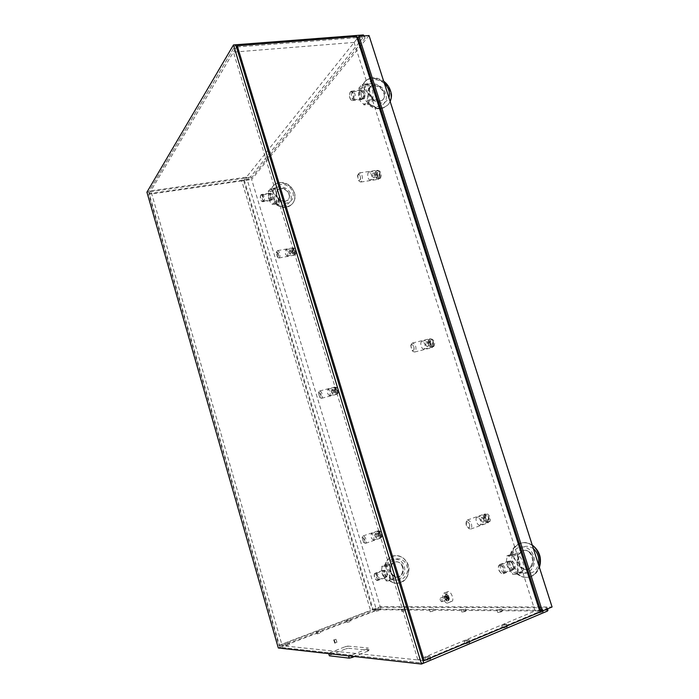 <?xml version="1.0" encoding="UTF-8"?>
<svg xmlns="http://www.w3.org/2000/svg" width="699" height="699" viewBox="0 0 699 699"><rect width="100%" height="100%" fill="white"/><g stroke="black" fill="none" stroke-linecap="round" stroke-linejoin="round"><path stroke-width="0.52" stroke-dasharray="3.5 2.62" d="M447.211 603.088C444.284 603.342 441.017 594.001 443.751 593.224C446.512 591.861 450.593 602.11 447.631 603.001L447.211 603.088M446.25 599.978C444.756 598.947 444.319 597.715 444.948 596.282C446.512 597.077 446.993 598.3 446.408 599.952L446.25 599.978M451.371 601.446L451.799 601.367C454.778 600.458 450.698 590.236 447.91 591.616C445.167 592.403 448.435 601.717 451.371 601.446M441.716 601.752C440.23 600.712 439.793 599.48 440.414 598.047C441.969 598.851 442.45 600.074 441.864 601.725L441.716 601.752M329.71 395.608L329.596 395.651C327.315 394.009 326.765 391.903 327.953 389.352C330.164 390.828 330.749 392.917 329.71 395.608M337.905 393.467C338.963 390.776 338.386 388.696 336.158 387.229C334.935 389.789 335.485 391.877 337.792 393.511L337.905 393.467M370.872 179.652L370.287 179.949C367.805 180.525 366.652 172.277 369.186 172.076C371.737 173.597 372.305 176.122 370.872 179.652M380.474 178.175C381.934 174.663 381.374 172.146 378.797 170.643C376.228 170.853 377.364 179.049 379.88 178.472L380.474 178.175M479.724 525.132C477.155 525.692 474.525 517.994 477.041 517.321C479.54 516.212 482.598 524.346 479.951 525.08L479.724 525.132M489.143 521.777L489.361 521.716C492.044 520.973 488.994 512.891 486.46 514.01C483.909 514.691 486.548 522.345 489.143 521.777M378.474 579.637C376.114 577.855 375.424 575.731 376.377 573.276C378.806 574.77 379.557 576.876 378.64 579.602L378.474 579.637M386.512 576.692L386.687 576.658C387.622 573.931 386.87 571.834 384.424 570.367C383.445 572.813 384.135 574.928 386.512 576.692M504.119 572.664C501.471 573.023 498.719 565.404 501.227 564.67C503.761 563.455 507.186 571.756 504.486 572.586L504.119 572.664M513.599 568.986L513.975 568.899C516.71 568.051 513.276 559.803 510.707 561.035C508.173 561.778 510.925 569.353 513.599 568.986M354.48 99.337L353.738 99.765C351.256 100.245 350.435 91.752 352.96 91.656C355.345 93.15 355.852 95.711 354.48 99.337M364.231 98.262C365.629 94.653 365.131 92.102 362.72 90.625C360.16 90.713 360.955 99.171 363.471 98.69L364.231 98.262M264.17 200.849L263.803 201.067C261.837 199.224 261.496 197.127 262.78 194.768C264.51 196.043 264.973 198.07 264.17 200.849M272.339 199.573C273.169 196.803 272.706 194.785 270.95 193.518C269.648 195.869 269.98 197.966 271.963 199.792L272.339 199.573M424.214 348.95L423.987 349.028C421.427 349.867 419.417 341.767 422.074 341.304C425.175 342.973 425.892 345.516 424.214 348.95M433.729 346.564C435.433 343.148 434.726 340.614 431.598 338.963C428.906 339.443 430.916 347.49 433.502 346.652L433.729 346.564M373.415 540.056C371.012 538.326 370.33 536.194 371.361 533.652C373.808 535.181 374.533 537.304 373.528 540.021L373.415 540.056M381.558 537.251L381.671 537.216C382.702 534.499 381.977 532.385 379.505 530.882C378.447 533.416 379.129 535.539 381.558 537.251M287.42 255.808L287.106 255.974C285.017 254.174 284.615 252.059 285.917 249.622C287.813 250.958 288.311 253.021 287.42 255.808M295.66 254.279C296.577 251.5 296.079 249.447 294.165 248.119C292.837 250.548 293.231 252.654 295.345 254.445L295.66 254.279M369.046 35.553L251.64 179.486L380.247 606.706L552.07 606.977M547.527 608.881L547.177 607.781L546.714 608.593L422.921 660.476L417.862 659.943L535.067 610.996L540.886 611.04L372.401 609.694L243.663 180.639L251.64 179.486M243.663 180.639L358.01 37.563L354.122 42.421L233.422 52.128L417.862 659.943M372.401 609.694L380.247 606.706M336.909 642.171L335.948 639.253L336.909 642.171M146.93 192.181L148.686 191.928L235.755 44.762L148.686 191.928L280.063 647.326L423.725 663.115L280.063 647.326L378.465 609.703L377.923 607.903L380.291 607.309L380.841 609.109L547.955 610.218M278.324 647.99L280.063 647.326L279.513 645.422L377.923 607.903M149.184 193.64L236.445 47.043L364.048 37.091L365.061 38.148L251.168 178.341L249.01 179.259L149.184 193.64L148.686 191.928L248.521 177.625L249.01 179.259M363.69 35.972L364.048 37.091M248.521 177.625L250.67 176.707L364.38 36.016L365.061 38.148M250.67 176.707L251.168 178.341M244.213 179.949L241.749 180.91L370.522 610.41L373.205 609.703L244.213 179.949L246.424 177.179L376.412 609.729L282.213 645.701L150.853 190.836L246.424 177.179M373.205 609.703L376.412 609.729M241.749 180.91L148.773 194.339L278.849 645.352L282.213 645.701M278.849 645.352L370.522 610.41M148.773 194.339L150.853 190.836M236.445 47.043L233.422 52.128M535.067 610.996L354.122 42.421M445.106 598.073L445.272 596.71L446.058 597.147L446.346 599.419L445.106 598.073M444.835 598.126C445.796 600.03 446.399 600.231 446.652 598.72L445.971 597.007C444.931 596.081 444.555 596.457 444.835 598.126M447.098 597.296L448.339 598.641L448.505 597.278L447.264 595.932L447.098 597.296M444.948 595.775L444.302 597.243L445.272 599.69C447.832 602.853 447.273 595.915 444.948 595.775M448.784 597.217C449.055 598.894 448.671 599.27 447.631 598.335L446.958 596.631C447.203 595.12 447.814 595.312 448.784 597.217M447.211 594.901L448.365 595.688L449.308 598.064C449.536 602.678 444.747 595.452 447.211 594.901M445.158 599.541L444.197 596.439L445.088 594.866L446.941 596.396L447.902 599.506L447.002 601.079L445.158 599.541L446.67 598.947L448.522 600.485L449.422 598.912L448.461 595.801L446.6 594.281L445.709 595.854L446.67 598.947M447.002 601.079L448.522 600.485M447.902 599.506L449.422 598.912M446.941 596.396L448.461 595.801M444.197 596.439L445.709 595.854M445.088 594.866L446.6 594.281M292.54 249.517C292.61 253.195 293.423 254.733 294.987 254.121C295.616 252.086 295.266 250.225 293.947 248.538L292.54 249.517M291.798 249.263L292.715 247.874L293.449 248.101L294.995 253.807L294.078 255.187C292.427 254.567 291.666 252.592 291.798 249.263M276.752 252.016L278.351 257.774L279.032 257.983L279.915 256.603C280.019 253.248 279.259 251.256 277.643 250.618L276.752 252.016M293.257 249.473L292.942 251.133L293.58 253.099L294.541 253.405L294.856 251.745L294.218 249.77L289.307 250.198L294.218 249.77M276.227 252.881L276.454 252.217L277.739 252.54L278.438 256.096L277.346 256.926L276.227 252.881M292.942 251.133L288.993 251.858L289.307 250.198L290.26 250.495L290.898 252.47L294.856 251.745M290.26 250.495L290.898 252.47L290.592 254.139L294.541 253.405M290.898 252.47L290.592 254.139L289.631 253.833L293.58 253.099M290.592 254.139L289.631 253.833L288.993 251.858L289.307 250.198M289.631 253.833L288.993 251.858M376.499 172.548C376.446 177.328 377.556 179.066 379.845 177.756C380.693 175.44 380.396 173.3 378.954 171.334C377.853 170.46 377.032 170.862 376.499 172.548M375.581 172.242L377.137 170.268L378.482 170.809C379.898 172.539 380.378 174.733 379.924 177.371L378.386 179.328C376.132 178.656 375.197 176.297 375.581 172.242M358.045 174.881C357.635 177.607 358.141 179.835 359.592 181.548L360.841 182.028L362.327 180.062C362.685 175.973 361.759 173.588 359.548 172.889L358.045 174.881M377.521 172.347L376.979 174.514L377.792 176.873L379.146 177.074L379.697 174.907L378.875 172.539L372.917 173.037L378.875 172.539M357.512 175.825L357.818 175.021C358.622 174.007 359.426 174.348 360.23 176.043L360.509 179.46L358.596 180.499L357.512 175.825M376.979 174.514L372.384 175.213L372.917 173.037L374.271 173.238L375.083 175.606L379.697 174.907M374.271 173.238L375.083 175.606L374.55 177.782L379.146 177.074M375.083 175.606L374.55 177.782L373.196 177.572L377.792 176.873M374.55 177.782L373.196 177.572L372.384 175.213L372.917 173.037M373.196 177.572L372.384 175.213M334.664 388.382C334.769 392.226 335.695 393.825 337.442 393.188C337.932 391.091 337.451 389.256 336.001 387.674L334.664 388.382M333.904 388.111L334.681 387.089L335.485 387.281C337.014 388.827 337.634 390.846 337.337 393.345L336.577 394.35C334.638 393.651 333.746 391.571 333.904 388.111M318.945 391.982C318.692 394.533 319.329 396.578 320.858 398.107L321.601 398.281L322.344 397.268C322.475 393.782 321.592 391.676 319.696 390.959L318.945 391.982M335.459 388.548L335.066 390.025L335.73 392.06L336.787 392.637L337.18 391.16L336.507 389.116L335.459 388.548L331.527 389.561L332.575 390.129L336.507 389.116M318.456 393.03L319.985 392.925L320.893 396.412L319.793 397.32L318.456 393.03M335.066 390.025L331.143 391.038L331.527 389.561L332.575 390.129L333.24 392.183L337.18 391.16M332.575 390.129L333.24 392.183L332.855 393.659L336.787 392.637M333.24 392.183L332.855 393.659L331.807 393.091L335.73 392.06M332.855 393.659L331.807 393.091L331.143 391.038L331.527 389.561M331.807 393.091L331.143 391.038M429.562 340.465C429.588 345.568 430.899 347.359 433.476 345.848C434.088 343.506 433.581 341.453 431.947 339.679L429.562 340.465M428.627 340.142L429.876 338.744L431.432 339.216C433.284 341.173 433.913 343.524 433.336 346.267L432.096 347.639C429.335 346.914 428.181 344.415 428.627 340.142M411.239 344.415C410.697 347.254 411.37 349.649 413.249 351.597L414.69 351.999L415.896 350.627C416.307 346.32 415.162 343.777 412.454 343.017L411.239 344.415M430.706 340.579L430.051 342.466L430.899 344.939L432.401 345.533L433.065 343.637L432.209 341.156L430.706 340.579L426.145 341.697L427.639 342.283L432.209 341.156M410.767 345.629L410.872 345.376C411.702 344.153 412.637 344.493 413.686 346.398L414.026 349.981L412.183 350.662L410.767 345.629M430.051 342.466L425.499 343.593L426.145 341.697L427.639 342.283L428.496 344.773L433.065 343.637M427.639 342.283L428.496 344.773L427.84 346.669L432.401 345.533M428.496 344.773L427.84 346.669L426.346 346.075L430.899 344.939M427.84 346.669L426.346 346.075L425.499 343.593L426.145 341.697M426.346 346.075L425.499 343.593M378.176 531.817C378.325 535.836 379.365 537.531 381.287 536.911C381.619 534.726 380.99 532.874 379.391 531.354L378.176 531.817M377.399 531.537L378.832 530.987C380.684 532.734 381.444 534.901 381.095 537.496L380.501 538.178C378.264 537.356 377.233 535.146 377.399 531.537M362.536 536.596C362.222 539.252 362.991 541.445 364.843 543.184L366.189 542.634C366.328 538.999 365.306 536.762 363.113 535.906L362.536 536.596M379.05 532.21L378.587 533.486L379.277 535.609L380.431 536.465L380.894 535.198L380.204 533.066L379.05 532.21L375.145 533.547L376.298 534.403L380.204 533.066M362.091 537.837L363.559 537.915L364.642 542.066L363.707 542.459L362.091 537.837M378.587 533.486L374.69 534.822L375.145 533.547L376.298 534.403L376.988 536.535L380.894 535.198M376.298 534.403L376.988 536.535L376.525 537.811L380.431 536.465M376.988 536.535L376.525 537.811L375.38 536.946L379.277 535.609M376.525 537.811L375.38 536.946L374.69 534.822L375.145 533.547M375.38 536.946L374.69 534.822M484.765 515.163C483.123 518.247 488.208 524.8 489.239 520.886C489.571 518.431 488.793 516.369 486.915 514.709L484.765 515.163M483.804 514.814L484.687 513.948L486.338 514.281C488.557 516.246 489.475 518.675 489.082 521.585L488.042 522.878C484.748 522.031 483.332 519.348 483.804 514.814M466.591 520.869L466.469 521.174C466.041 524.189 466.976 526.705 469.291 528.75L470.811 529.029L471.659 528.191C472.096 523.621 470.698 520.895 467.456 520.004L466.591 520.869M486.041 515.609L485.263 517.208L486.154 519.794L487.815 520.807L488.592 519.217L487.701 516.613L486.041 515.609L481.524 517.199L483.184 518.212L487.701 516.613M466.198 522.363C466.958 521.271 467.928 521.603 469.125 523.376L469.745 527.492L468.085 527.885C466.469 526.461 465.814 524.687 466.119 522.581L466.198 522.363M485.263 517.208L480.763 518.798L481.524 517.199L483.184 518.212L484.075 520.825L488.592 519.217M483.184 518.212L484.075 520.825L483.306 522.415L487.815 520.807M484.075 520.825L483.306 522.415L481.646 521.393L486.154 519.794M483.306 522.415L481.646 521.393L480.763 518.798L481.524 517.199M481.646 521.393L480.763 518.798M428.758 657.034L424.948 657.707C426.276 656.553 427.963 656.029 430.007 656.125L428.758 657.034M429.553 659.646L430.794 658.729C428.758 658.624 427.072 659.148 425.743 660.31L429.553 659.646M467.981 640.616L464.153 641.289C465.464 640.188 467.124 639.69 469.116 639.786L467.981 640.616M468.767 643.167L469.903 642.329C467.911 642.224 466.25 642.731 464.94 643.84L468.767 643.167M505.56 624.889L501.716 625.561C503.018 624.513 504.643 624.032 506.6 624.128L505.56 624.889M506.347 627.387L507.387 626.619C505.429 626.514 503.796 626.994 502.494 628.052L506.347 627.387M403.978 608.978L401.217 609.545L403.978 608.978M404.564 610.891L401.803 611.459L404.564 610.891M464.477 609.336L461.253 609.965L464.477 609.336M465.141 611.485L466.111 610.839L461.917 612.106L465.141 611.485M541.603 609.799L537.741 610.48C539.034 609.476 540.642 609.021 542.555 609.109L541.603 609.799M542.38 612.245L543.333 611.538C541.41 611.442 539.803 611.905 538.51 612.918L542.38 612.245M500.554 609.554L497.041 610.21L501.524 608.89L500.554 609.554M501.279 611.835L502.24 611.171L497.758 612.481L501.279 611.835M432.506 609.144L429.527 609.746L432.506 609.144M433.127 611.171L430.147 611.765L433.127 611.171M378.377 608.82L375.809 609.371L378.377 608.82M378.928 610.638L376.35 611.179L378.928 610.638M349.177 619.969L346.608 620.52L349.177 619.969M349.727 621.813L347.158 622.363L349.727 621.813M319.05 631.477L316.498 632.018L319.05 631.477M319.6 633.346L317.049 633.897L319.6 633.346M287.971 643.342L285.419 643.893L287.971 643.342M288.521 645.247L285.978 645.797L288.521 645.247M546.714 608.593L546.898 609.152M380.291 607.309L547.177 607.781M380.841 609.109L378.465 609.703M422.921 660.476L279.513 645.422M328.748 653.644L329.806 652.787L330.444 654.946L329.386 655.811M330.444 654.946L345.656 648.917L345.026 646.776L347.805 646.112L348.434 648.253L345.656 648.917M348.434 648.253L368.95 650.21L368.286 647.964L367.298 648.838L367.971 651.084L368.95 650.21M367.971 651.084L354.437 656.527M351.807 656.23L351.492 655.173L348.556 655.863M367.298 648.838L351.492 655.173M347.805 646.112L368.286 647.964M329.806 652.787L345.026 646.776M260.744 195.204C262.693 193.16 264.117 203.051 261.609 201.181C260.299 199.39 259.976 197.433 260.657 195.327L260.744 195.204M261.024 194.724L260.919 194.864C260.15 197.275 260.509 199.495 262.011 201.539L263.069 201.504C264.004 198.289 263.462 195.938 261.461 194.462L261.024 194.724M270.845 200.29L271.046 195.545L269.246 193.273C267.315 193.405 268.547 201.015 270.417 200.543L270.845 200.29M272.392 199.765L271.998 199.993C269.884 198.044 269.526 195.816 270.924 193.317C272.785 194.663 273.274 196.812 272.392 199.765M278.814 200.727L274.427 201.321C274.917 195.458 273.711 191.491 270.819 189.412L275.319 188.713L276.638 195.51L278.814 200.727L279.696 201.382L275.301 202.99L274.908 203.758C283.803 210.294 289.578 206.755 292.304 203.863L292.304 203.863C287.132 208.485 281.356 208.302 274.995 203.313M278.953 200.709C279.513 194.759 278.298 190.757 275.319 188.713M276.533 203.191L275.904 196.323L273.064 191.238L268.512 192.033C268.04 197.826 269.229 201.775 272.086 203.872L276.533 203.191L277.424 203.828L272.33 204.676L274.672 202.133L279.696 201.382C286.791 206.327 295.441 200.333 292.829 192.426C290.592 184.475 279.224 181.417 275.607 187.891L271.212 189.499L270.793 190.023L273.361 190.416L268.267 191.229L268.512 192.033M273.064 191.238C272.54 197.118 273.737 201.094 276.682 203.164M272.925 191.264L273.361 190.416C277.057 183.863 288.565 186.677 290.793 194.602C293.388 202.465 284.58 208.625 277.424 203.828L274.908 203.758M268.267 191.229L270.574 188.599L275.607 187.891L275.17 188.739M272.086 203.872L272.33 204.676M274.672 202.133L274.427 201.321M270.819 189.412L270.574 188.599M289.194 193.92C285.978 188.04 281.959 186.825 277.145 190.285L276.157 196.087C279.32 201.915 283.305 203.164 288.11 199.853L288.11 199.844C289.465 198.184 289.832 196.201 289.194 193.92C289.832 196.201 289.491 198.158 288.189 199.774L288.18 199.774C283.514 202.937 279.617 201.592 276.489 195.729L277.407 189.988C282.09 186.694 286.013 187.996 289.194 193.92M275.301 202.99C281.601 208.049 287.298 208.311 292.383 203.785C294.821 200.84 295.45 197.293 294.296 193.134C291.78 183.54 278.123 179.075 272.907 186.275L271.212 189.499M270.915 189.84L272.907 186.275C274.925 182.937 283.278 179.861 290.592 186.397C297.39 195.1 295.284 199.573 292.383 203.785L292.304 203.863C294.795 200.866 295.45 197.293 294.296 193.134C291.78 183.531 277.966 179.267 272.645 186.572L270.793 190.023M350.216 92.259C353.642 88.93 354.559 103.059 350.697 99.555C349.238 97.353 349.011 95.012 350.024 92.53L350.216 92.259M350.54 91.691L350.313 91.997C349.159 94.828 349.413 97.502 351.081 100.009L352.322 100.569L353.187 100.071C354.769 95.868 354.175 92.906 351.422 91.185L350.54 91.691M362.466 99.04L363.428 96.322L363.122 92.958L360.719 90.197C357.766 90.302 358.692 100.088 361.593 99.538L362.466 99.04M364.301 98.498L363.497 98.952C360.815 99.459 359.976 90.468 362.694 90.363C365.262 91.936 365.795 94.645 364.301 98.498M372.453 99.555L367.246 100.001C368.338 92.137 366.774 87.235 362.571 85.295L367.91 84.728L369.387 93.413L372.453 99.555L373.537 100.403L367.927 102.526L367.272 103.933C371.851 107.506 375.809 109.105 379.146 108.721C381.462 109.105 384.467 107.742 388.181 104.649L388.181 104.649C382.135 109.988 375.232 109.446 367.456 103.033M372.628 99.538C373.816 91.56 372.244 86.624 367.91 84.728M368.906 103.391L368.251 94.671L364.406 88.668L358.971 89.385C357.914 97.126 359.461 101.993 363.594 103.976L368.906 103.391L369.989 104.212L363.908 104.972L367.56 101.005L373.537 100.403C380.658 104.562 385.796 103.644 388.941 97.659M364.406 88.668C363.27 96.532 364.826 101.434 369.081 103.373M358.657 88.389L362.257 84.291L368.233 83.749L362.641 85.881L361.933 86.79C361.872 87.628 362.807 87.925 364.738 87.681L358.657 88.389L358.971 89.385M364.231 88.694L364.738 87.681C368.985 79.931 382.807 83.994 385.699 93.727C389.028 103.408 378.701 110.442 369.989 104.212L367.272 103.933M363.594 103.976L363.908 104.972M367.56 101.005L367.246 100.001M362.571 85.295L362.257 84.291M384.179 92.382C380.16 85.06 375.319 83.373 369.64 87.314L369.64 87.323C368.163 89.254 367.831 91.586 368.626 94.321C372.584 101.573 377.39 103.312 383.052 99.538L383.061 99.529C384.633 97.572 385 95.195 384.179 92.382C385.009 95.186 384.668 97.537 383.174 99.415L383.166 99.415C377.722 102.963 373.048 101.075 369.142 93.753C368.338 91.019 368.644 88.721 370.051 86.859L370.059 86.859C375.512 83.164 380.221 84.998 384.179 92.382M367.927 102.526C375.608 109.053 382.397 109.726 388.294 104.535C391.091 101.102 391.737 96.838 390.225 91.726C386.94 79.957 370.575 73.666 364.563 82.071L362.641 85.881M390.199 101.608L388.181 104.649C391.056 101.145 391.737 96.838 390.225 91.726C386.94 79.948 370.321 73.963 364.162 82.526L361.933 86.79M362.178 86.405L364.563 82.071C368.574 78.008 373.406 75.055 383.664 81.189M374.909 573.783C377.041 573.547 378.902 581.603 376.377 580.144C374.69 578.562 374 576.623 374.297 574.325L374.909 573.783M375.171 573.189L374.472 573.8C374.131 576.422 374.917 578.632 376.84 580.432L377.6 580.546C378.701 577.68 377.888 575.233 375.171 573.189M385.062 577.776L385.962 576.063L385.621 573.984L384.24 571.284L382.641 570.454C381.514 573.285 382.318 575.731 385.062 577.776M386.573 576.893C384.048 575.015 383.305 572.769 384.354 570.166C386.949 571.73 387.753 573.958 386.757 576.858L386.573 576.893M393.415 578.37L389.116 579.899C390.121 575.408 388.81 571.074 385.175 566.915L389.588 565.229L390.785 571.747L393.415 578.37L394.315 578.947L388.941 580.257C391.746 582.442 394.454 583.455 397.058 583.289L397.049 583.289C394.149 583.307 391.536 582.302 389.194 580.284M393.554 578.318C394.647 573.783 393.319 569.414 389.588 565.229M390.313 578.536L389.789 571.817L386.512 565.491L382.012 567.169C381.034 571.616 382.336 575.915 385.918 580.074L390.313 578.545L391.213 579.121L386.189 580.956L389.378 580.79L394.315 578.947C401.462 583.246 409.78 574.674 406.958 566.103C404.494 557.391 393.205 556.089 389.841 564.233L385.149 565.561L386.783 564.495L381.75 566.286L382.012 567.169M386.512 565.491C385.464 569.982 386.774 574.316 390.461 578.492M386.372 565.543L386.783 564.495C390.26 556.395 401.759 557.662 404.205 566.321C407.01 574.849 398.456 583.385 391.213 579.121L388.941 580.257M381.75 566.286L384.913 566.024L389.841 564.233L389.448 565.281M385.918 580.074L386.189 580.956M389.378 580.79L389.116 579.899M385.175 566.915L384.913 566.024M403.008 567.142C401.707 563.612 399.365 561.839 396.001 561.813L395.983 561.813C391.143 562.931 389.186 566.251 390.121 571.773C391.37 575.225 393.642 577.007 396.918 577.129L396.927 577.129C401.916 576.116 403.943 572.787 403.008 567.142C403.97 572.778 402.047 576.098 397.233 577.112L397.215 577.112C394.035 576.99 391.816 575.198 390.566 571.747C389.614 566.207 391.484 562.887 396.167 561.795L396.176 561.795C399.435 561.839 401.715 563.621 403.008 567.142M389.605 580.257C391.921 582.284 394.498 583.289 397.338 583.281C406.198 581.533 409.754 575.548 408.024 565.316C405.665 558.903 401.488 555.705 395.503 555.714L395.503 555.714C390.217 556.439 386.765 559.724 385.149 565.561M384.747 565.587C386.425 559.75 389.955 556.465 395.337 555.731C401.427 555.714 405.656 558.912 408.024 565.316C409.728 575.539 406.075 581.533 397.058 583.289L397.058 583.289M397.049 583.289L397.338 583.281C404.476 582.704 408.365 577.828 409.011 568.671C408.347 560.257 400.597 554.761 395.503 555.714L395.346 555.731C391.134 555.417 387.508 558.693 384.467 565.543M499.636 565.264C503.28 564.967 505.333 575.723 501.148 573.145C499.042 571.389 498.134 569.169 498.413 566.487L499.636 565.264M499.925 564.512L498.527 565.91C498.204 568.96 499.243 571.485 501.637 573.495L503.306 573.765C506.198 572.918 502.957 564.041 499.925 564.512M511.913 570.349L512.341 570.253C513.529 569.58 513.791 567.999 513.11 565.517C511.869 562.363 510.357 560.904 508.566 561.14C505.648 561.996 508.82 570.76 511.913 570.349M513.686 569.239C510.838 569.624 507.911 561.577 510.602 560.781C513.337 559.48 516.989 568.252 514.08 569.152L513.686 569.239M522.529 571.092L517.478 573.005C519.453 567.282 517.714 561.813 512.271 556.605L517.435 554.508L518.702 562.756L522.529 571.092L523.612 571.826L516.325 573.477C519.759 576.229 523.105 577.523 526.364 577.348L526.356 577.348C522.896 577.357 519.733 576.081 516.858 573.529M522.695 571.031C525.596 567.754 522.232 557.225 517.435 554.508M517.575 571.363L517.111 562.87L512.542 554.919L507.229 557.007C505.316 562.669 507.037 568.095 512.384 573.276L517.575 571.371L518.684 572.097L512.734 574.395L517.837 574.124L523.612 571.826C530.724 574.919 535.67 572.464 538.448 564.451M512.542 554.919C510.515 560.633 512.253 566.103 517.749 571.31M506.871 555.906L511.913 555.487L517.697 553.259L511.624 554.945L510.401 554.901L512.821 553.669L506.871 555.906L507.229 557.007M512.376 554.989L512.821 553.669C516.683 543.507 530.427 545.185 533.669 556.063C537.356 566.784 527.5 577.488 518.684 572.097L516.325 573.477M512.384 573.276L512.734 574.395M517.837 574.124L517.478 573.005M512.271 556.605L511.913 555.487M532.839 557.051C531.153 552.603 528.295 550.358 524.267 550.314L524.25 550.314C518.509 551.677 516.29 555.845 517.61 562.809C519.243 567.16 522.022 569.423 525.954 569.589L525.963 569.589C531.887 568.331 534.176 564.145 532.839 557.051C534.219 564.137 532.088 568.304 526.434 569.554L526.417 569.554C522.651 569.388 519.951 567.125 518.326 562.765C516.972 555.784 519.042 551.625 524.538 550.288L524.547 550.288C528.4 550.358 531.161 552.612 532.839 557.051M517.513 573.495C520.344 576.055 523.446 577.33 526.819 577.33C536.054 577.514 542.389 565.281 538.719 554.779C535.661 546.714 530.585 542.669 523.507 542.642L523.499 542.642C517.269 543.507 513.311 547.605 511.624 554.945M510.969 554.997C512.76 547.658 516.841 543.551 523.228 542.669C530.489 542.686 535.644 546.723 538.719 554.779C542.398 565.281 535.81 577.523 526.364 577.348L526.819 577.33C529.117 577.479 536.089 576.168 539.41 567.457M532.227 545.01C528.627 543.009 525.718 542.214 523.499 542.642L523.245 542.669C521.061 542.031 511.808 546.216 510.401 554.901M271.221 199.949L270.819 200.176C268.713 198.228 268.355 196 269.744 193.501L271.404 195.589L271.221 199.949M362.895 98.655L362.091 99.109C359.426 99.616 358.578 90.617 361.296 90.512L363.436 92.853C364.074 95.309 363.891 97.24 362.895 98.655M384.398 83.487C377.748 78.454 372.357 78.541 368.233 83.749L367.744 84.745M369.142 93.753L368.626 94.321L369.142 93.753M385.411 577.322C382.895 575.434 382.152 573.189 383.192 570.585C384.214 570.506 385.132 571.59 385.935 573.827L385.411 577.322M390.566 571.747L390.121 571.782L390.566 571.747M512.315 569.772C509.475 570.157 506.548 562.092 509.239 561.306C510.89 561.087 512.28 562.424 513.424 565.334C514.045 567.614 513.809 569.065 512.708 569.685L512.315 569.772M517.111 562.87L517.61 562.809L517.111 562.87M533.389 548.663C526.705 544.39 521.471 545.919 517.697 553.259L517.277 554.578M518.326 562.765L517.61 562.817L518.326 562.765M447.631 603.001L451.799 601.367M443.751 593.224L447.91 591.616M441.864 601.725L446.408 599.952M440.414 598.047L444.948 596.282M329.596 395.651L337.792 393.511M327.953 389.352L336.158 387.229M370.287 179.949L379.88 178.472M369.186 172.076L378.797 170.643M479.951 525.08L489.361 521.716M477.041 517.321L486.46 514.01M378.64 579.602L386.687 576.658M376.377 573.276L384.424 570.367M504.486 572.586L513.975 568.899M501.227 564.67L510.707 561.035M353.738 99.765L363.471 98.69M352.96 91.656L362.72 90.625M263.803 201.067L271.963 199.792M262.78 194.768L270.95 193.518M423.987 349.028L433.502 346.652M422.074 341.304L431.598 338.963M373.528 540.021L381.671 537.216M371.361 533.652L379.505 530.882M287.106 255.974L295.345 254.445M285.917 249.622L294.165 248.119M335.048 642.923L337.005 642.163M333.991 640.022L335.948 639.253M446.346 599.419L448.339 598.641M445.272 596.71L447.264 595.932M293.947 248.538L293.449 248.101M294.987 254.121L294.681 254.707M279.032 257.983L294.078 255.187M277.643 250.618L292.715 247.874M277.346 256.926L278.351 257.774M276.454 252.217L277.084 251.055M289.028 250.854L288.844 252.365L289.561 253.72M278.42 256.157L278.683 254.244L277.739 252.54M378.954 171.334L378.482 170.809M379.845 177.756L379.531 178.394M360.841 182.028L378.386 179.328M359.548 172.889L377.137 170.268M358.596 180.499L359.592 181.548M357.818 175.021L358.482 173.728M372.384 174.645L372.646 176.55M360.614 178.795L360.23 176.043M336.001 387.674L335.485 387.281M337.442 393.188L337.18 393.79M321.601 398.281L336.577 394.35M319.696 390.959L334.681 387.089M319.793 397.32L320.858 398.107M318.587 392.672L319.128 391.466M331.151 390.426L331.859 393.161M320.893 396.412L320.981 394.533L319.985 392.925M431.947 339.679L431.432 339.216M433.476 345.848L433.249 346.494M414.69 351.999L432.096 347.639M412.454 343.017L429.876 338.744M412.183 350.662L413.249 351.597M410.872 345.376L411.37 344.057M425.534 343.96L425.805 345.07M414.184 348.425L413.686 346.398M379.391 531.354L378.832 530.987M381.287 536.911L381.069 537.548M365.612 543.306L380.501 538.178M363.113 535.906L378.002 530.838M363.707 542.459L364.843 543.184M362.126 537.749L362.58 536.483M374.681 534.534L375.625 537.295M364.747 541.437L364.703 539.488L363.559 537.915M486.915 514.709L486.338 514.281M489.239 520.886L489.082 521.585M470.811 529.029L488.042 522.878M467.456 520.004L484.687 513.948M468.085 527.885L469.291 528.75M466.119 522.581L466.469 521.174M480.895 519.741L481.305 520.816M469.868 525.386L469.125 523.376M424.948 657.707L425.743 660.31M430.007 656.125L430.794 658.729M464.153 641.289L464.94 643.84M469.116 639.786L469.903 642.329M501.716 625.561L502.494 628.052M506.6 624.128L507.387 626.619M401.217 609.545L401.803 611.459M404.948 608.392L405.525 610.306M461.253 609.965L461.917 612.106M465.447 608.707L466.111 610.839M537.741 610.48L538.51 612.918M542.555 609.109L543.333 611.538M497.041 610.21L497.758 612.481M501.524 608.89L502.24 611.171M429.527 609.746L430.147 611.765M433.476 608.541L434.096 610.559M375.809 609.371L376.35 611.179M379.339 608.261L379.889 610.07M346.608 620.52L347.158 622.363M350.199 619.375L350.749 621.219M316.498 632.018L317.049 633.897M320.151 630.839L320.701 632.709M285.419 643.893L285.978 645.797M289.141 642.661L289.692 644.565M260.657 195.327L260.919 194.864M269.246 193.273L261.461 194.462M270.417 200.543L262.649 201.758M271.299 199.259L270.828 200.176L271.998 199.993M270.496 194.226L269.744 193.501L270.924 193.317M276.42 194.252L277.145 190.285C279.609 187.559 283.034 187.952 287.429 191.474C289.797 194.942 290.024 197.73 288.11 199.853L288.11 199.853M277.293 196.795C279.382 201.696 287.219 202.457 288.18 199.774L288.18 199.774M350.697 99.555L351.081 100.009M350.024 92.53L350.313 91.997M360.719 90.197L351.422 91.185M361.593 99.538L352.322 100.569M363.428 96.322C362.781 98.708 362.335 99.634 362.091 99.109L363.497 98.952M363.122 92.958L361.296 90.512L362.694 90.363M370.051 86.859L369.64 87.314C371.387 86.082 372.104 83.653 379.706 87.576C384.275 91.665 385.385 95.649 383.052 99.529L383.166 99.415C382.729 100.63 377.259 103.697 370.706 95.501M370.059 86.859L369.098 91.185M376.377 580.144L376.84 580.432M374.297 574.325L374.472 573.8M382.641 570.454L374.987 573.224M385.263 577.732L377.6 580.546M385.962 576.063L385.603 577.278L386.757 576.858M384.24 571.284L383.192 570.585L384.354 570.166M390.566 570.244C389.509 566.583 393.668 561.122 396.176 561.795L396.001 561.813C399.548 561.454 401.908 563.988 403.043 569.414C402.117 574.858 400.073 577.426 396.918 577.129L396.918 577.129M391.388 573.066C393.694 576.273 395.634 577.627 397.233 577.112L397.233 577.112M501.148 573.145L501.637 573.495M498.413 566.487L498.527 565.91M508.566 561.14L499.532 564.6M512.341 570.253L503.306 573.765M510.602 560.781L509.239 561.306C509.449 561.83 509.702 559.156 513.11 565.517C513.817 571.581 512.699 568.706 512.708 569.685L514.08 569.152M518.457 560.091C519.034 553.363 521.061 550.096 524.547 550.288L524.267 550.314C528.173 549.764 530.987 552.97 532.69 559.951C531.502 567.072 529.257 570.279 525.954 569.589L526.434 569.554C525.045 570.297 522.878 568.794 519.942 565.045"/><path stroke-width="1.05" d="M358.01 37.563L358.989 36.331L369.046 35.553L552.07 606.977L542.354 611.048L540.886 611.04L540.03 612.027L356.577 36.523L358.01 37.563L540.886 611.04M358.989 36.331L542.354 611.048M334.952 642.94L333.991 640.022L334.952 642.94M233.466 44.937L421.497 664.05L278.324 647.99L146.93 192.181L233.466 44.937L235.755 44.762L236.445 47.043L237.214 45.758L356.577 36.523M421.497 664.05L423.725 663.115L235.755 44.762L363.358 34.95L363.69 35.972M364.284 35.92L363.358 34.95M540.03 612.027L424.206 660.616L422.921 660.476L423.725 663.115L547.5 611.04L547.955 610.218L547.527 608.881M424.206 660.616L237.214 45.758M546.898 609.152L547.5 611.04M329.386 655.811L328.748 653.644L348.556 655.863L349.229 658.135L329.386 655.811M354.437 656.527L352.165 657.444L351.807 656.23M349.229 658.135L352.165 657.444M384.398 83.487C388.819 87.925 390.33 92.644 388.941 97.659M533.389 548.663C537.889 552.813 539.576 558.073 538.448 564.451M383.664 81.189C387.727 84.291 390.26 88.467 391.265 93.727C391.789 95.335 391.431 97.956 390.199 101.608M532.227 545.01C539.628 550.847 542.022 558.326 539.41 567.457"/></g></svg>
